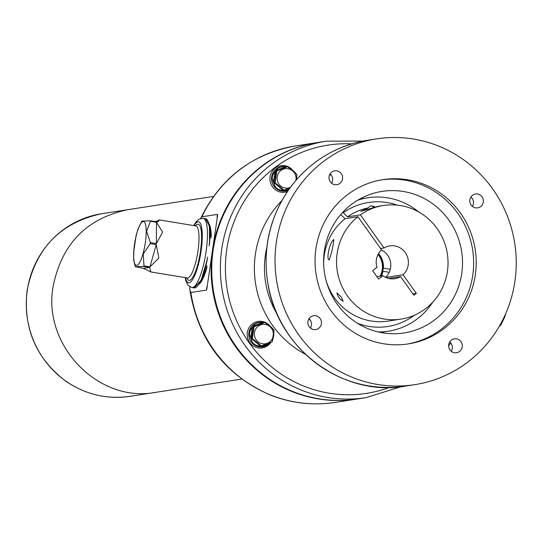 <?xml version="1.0" encoding="UTF-8"?>
<svg xmlns="http://www.w3.org/2000/svg" width="542" height="542" viewBox="0 0 542 542"><rect width="100%" height="100%" fill="white"/><g stroke="black" fill="none" stroke-linecap="round" stroke-linejoin="round"><path stroke-width="0.81" d="M378.546 253.514A19.776 19.166 -98.8 0 1 383.445 268.161L390.301 269.293M389.231 272.314L382.991 271.285A19.776 19.166 -98.8 0 1 381.277 276.007M385.613 277.321A16.612 16.097 81.2 0 0 381.385 249.977M364.332 198.311L361.155 198.887A67.499 65.413 81.2 0 0 359.258 199.314M412.916 293.899L416.324 293.371L403.058 274.74L385.796 277.409M388.709 278.432L400.592 276.596L413.858 295.227L416.324 293.371M376.934 276.671L382.984 275.736A16.612 16.097 81.2 0 0 394.833 278.703A16.612 16.097 81.2 0 0 400.592 276.596M340.613 214.727A62.757 60.812 -98.8 0 1 340.722 214.639L345.051 218.711L357.95 216.712L381.534 249.835A16.612 16.097 81.2 0 0 377.002 267.335L372.625 270.627L378.614 279.028L382.984 275.736M357.95 216.712A57.486 55.704 81.2 0 0 341.196 284.74A57.486 55.704 81.2 0 0 401.08 319.096A57.486 55.704 81.2 0 0 447.346 253.778A57.486 55.704 81.2 0 0 383.519 205.479A57.486 55.704 81.2 0 0 360.416 214.862L347.517 216.854L342.815 212.254M403.058 274.74A16.612 16.097 81.2 0 0 406.839 255.289A16.612 16.097 81.2 0 0 389.759 245.872A16.612 16.097 81.2 0 0 384 247.979L360.416 214.862M341.142 296.962L336.934 292.876C337.646 296.67 339.726 299.435 343.174 301.176L341.142 296.962M333.784 239.584L333.554 239.7C329.407 242.979 326.094 259.794 329.224 259.909C331.779 252.416 333.303 245.648 333.784 239.584M383.519 205.479L378.519 206.251L360.728 211.373L367.225 208.453M373.587 207.213A11.524 2.527 -126.9 0 0 371.195 205.845A11.524 2.527 -126.9 0 0 370.843 205.831A11.524 2.527 -126.9 0 0 370.565 205.946L365.836 209.497M373.133 206.211A9.837 2.154 53.1 0 1 373.431 206.217A9.837 2.154 53.1 0 1 374.868 206.929M380.592 248.507L384 247.979M378.147 331.934A67.499 65.413 81.2 0 0 388.424 331.189A67.499 65.413 81.2 0 0 432.665 302.294M418.702 211.963A67.499 65.413 81.2 0 0 367.801 197.769A67.499 65.413 81.2 0 0 357.781 200.167M359.786 199.016L363.465 198.447M380.409 332.429L388.424 331.189M379.989 276.203A18.719 18.143 81.2 0 0 382.266 269.57A18.719 18.143 81.2 0 0 378.018 254.476M378.431 253.71A19.776 19.166 -98.8 0 1 383.018 269.774A19.776 19.166 -98.8 0 1 381.019 276.041M155.317 221.671L159.389 219.923L158.034 221.861L150.344 220.851A26.368 6.206 99.3 0 1 150.48 221.299L146.55 231.319L150.419 242.626A26.368 6.206 99.3 0 1 150.344 243.107A26.368 6.206 99.3 0 1 150.276 243.582L143.23 254.09L143.982 265.871A26.368 6.206 99.3 0 1 143.705 266.386L135.256 266.705L143.447 268.331L150.832 271.955L187.268 277.951A26.368 6.206 -80.7 0 0 197.986 250.939A26.368 6.206 -80.7 0 0 195.825 225.919L195.926 225.939M135.419 239.069L137.824 229.476L141.909 221.075L150.344 220.851M135.256 266.705L133.603 259.726L133.894 249.571M143.705 266.386L149.68 267.369L150.832 271.955M150.276 243.582L156.252 244.564L158.826 258.1L149.951 266.854L143.982 265.871M150.48 221.299L156.455 222.281L162.627 232.084L156.387 243.609L150.419 242.626M209.171 224.74A31.538 7.425 99.3 0 1 210.811 238.155M206.936 265.722A31.538 7.425 99.3 0 1 199.531 283.344M461.75 273.466A71.632 69.41 -98.8 0 1 404 332.964A71.632 69.41 -98.8 0 1 324.462 272.775A71.632 69.41 -98.8 0 1 382.117 191.38A71.632 69.41 -98.8 0 1 461.75 273.466M211.251 236.332A31.301 7.371 -80.7 0 0 208.982 223.907M199.09 284.069A31.301 7.371 -80.7 0 0 206.854 267.762M407.035 344.089A83.102 80.528 81.2 0 0 472.753 275.282A83.102 80.528 81.2 0 0 381.649 179.856M201.929 216.786A129.762 125.744 81.2 0 1 295.471 145.954C251.969 153.955 220.37 178.128 200.662 218.467L201.929 216.786L217.491 214.381L217.633 215.025L206.807 289.232L206.441 290.092L190.886 292.497L189.957 290.485L189.775 286.772M475.327 274.882A83.102 80.528 81.2 0 0 382.937 179.646A83.102 80.528 81.2 0 0 316.054 274.076A83.102 80.528 81.2 0 0 408.329 343.899A83.102 80.528 81.2 0 0 475.327 274.882M321.392 323.737A7.012 6.795 81.2 0 0 313.594 315.701A7.012 6.795 81.2 0 0 307.951 323.669A7.012 6.795 81.2 0 0 321.392 323.737M462.191 346.894A7.012 6.795 81.2 0 0 454.392 338.852A7.012 6.795 81.2 0 0 448.742 346.826A7.012 6.795 81.2 0 0 462.191 346.894M483.322 202.024A7.012 6.795 81.2 0 0 475.524 193.989A7.012 6.795 81.2 0 0 469.88 201.956A7.012 6.795 81.2 0 0 483.322 202.024M342.53 178.867A7.012 6.795 81.2 0 0 334.732 170.832A7.012 6.795 81.2 0 0 329.082 178.799A7.012 6.795 81.2 0 0 342.53 178.867M514.9 281.386A124.369 120.514 81.2 0 0 376.636 138.867A124.369 120.514 81.2 0 0 276.535 280.18A124.369 120.514 81.2 0 0 414.63 384.678A124.369 120.514 81.2 0 0 514.9 281.386M330.112 173.867A7.012 6.795 -98.8 0 1 331.555 183.196M470.903 197.024A7.012 6.795 -98.8 0 1 472.346 206.353M449.772 341.887A7.012 6.795 -98.8 0 1 451.215 351.216M308.981 318.737A7.012 6.795 -98.8 0 1 310.424 328.066M295.905 180.391A9.803 9.499 81.2 0 0 288.303 168.758A9.803 9.499 81.2 0 0 277.206 176.672A9.803 9.499 81.2 0 0 290.309 187.424M276.908 170.879L287.45 166.712L285.383 166.807L286.732 166.828L276.82 170.947L276.007 171.069L276.068 170.384C277.809 167.695 280.837 166.496 285.153 166.794L285.261 166.8M275.973 171.116L274.95 171.95L276.786 170.987A11.938 11.572 81.2 0 1 276.82 170.947L287.592 166.699L296.623 174.199L294.069 171.435L287.45 166.712M287.7 166.753L296.562 174.111M296.88 174.944L296.488 179.72M296.413 179.808L296.799 174.409L296.494 179.707M289.692 188.27L284.232 190.276L289.692 188.27M283.351 190.398L289.801 188.121M284.022 190.222L275.16 182.864L274.34 182.986L274.069 183.752L274.279 182.898L283.202 190.344L284.116 190.262L281.732 190.283C277.477 189.605 274.93 187.491 274.089 183.934L274.069 183.752A11.938 11.572 81.2 0 1 273.453 182.139L273.337 181.963C271.501 178.487 271.989 175.174 274.787 172.024L274.957 171.868A11.938 11.572 81.2 0 1 276 170.527L276.007 171.069M274.95 171.95L273.358 181.875L274.259 182.844L275.079 182.722L276.786 170.987L275.079 182.722A11.938 11.572 81.2 0 0 275.099 182.776L284.116 190.262A11.938 11.572 81.2 0 0 284.143 190.269A11.938 11.572 81.2 0 0 284.171 190.269L283.391 190.405M262.45 343.784A9.803 9.499 81.2 0 0 272.714 330.613A9.803 9.499 81.2 0 0 256.427 327.93A9.803 9.499 81.2 0 0 262.45 343.784M264.835 322.436L254.103 326.677L264.726 322.449L262.606 322.565L264.015 322.565M264.984 322.49L273.846 329.848M264.889 322.443L273.906 329.936L271.346 327.172L264.889 322.443A11.938 11.572 81.2 0 0 264.882 322.443M273.94 330.098L272.26 341.623M272.213 341.717L273.737 335.749L273.927 329.99L272.213 341.717A11.938 11.572 81.2 0 1 272.179 341.765L261.454 346.006L272.098 341.826M260.668 346.135L272.179 341.765M261.298 345.952L252.437 338.594L251.623 338.723L251.352 339.488L251.563 338.635L260.485 346.081L261.393 345.999L259.008 346.02C254.754 345.335 252.213 343.221 251.366 339.671L251.352 339.488A11.938 11.572 81.2 0 1 250.736 337.869L250.621 337.7C248.785 334.224 249.266 330.911 252.071 327.761L252.233 327.598A11.938 11.572 81.2 0 1 253.283 326.257L253.344 326.121C255.092 323.425 258.121 322.233 262.436 322.524L262.545 322.537M253.25 326.846L254.069 326.724L252.355 338.452A11.938 11.572 81.2 0 0 252.376 338.506L261.393 345.999A11.938 11.572 81.2 0 0 261.42 345.999A11.938 11.572 81.2 0 0 261.454 346.006L260.634 346.135M252.348 338.344L254.029 326.819L253.209 326.948L251.529 338.472L252.355 338.452L251.542 338.581L250.736 337.869L251.542 338.581M281.908 190.256L281.962 190.31A11.938 11.572 81.2 0 0 283.622 190.581L283.757 190.615A11.951 11.578 -98.8 0 1 281.732 190.283L283.297 190.391M284.191 190.276L288.452 190.012M273.48 182.044L274.245 182.742L275.065 182.613M259.191 345.992L259.245 346.04A11.938 11.572 81.2 0 0 260.905 346.318L261.034 346.352A11.951 11.578 -98.8 0 1 259.008 346.02L260.58 346.121M261.468 346.006L270.119 342.761L267.795 344.685L261.129 346.324M262.606 322.565L253.439 326.081L253.283 326.806L254.184 326.616M253.378 326.216L253.371 326.738L264.726 322.449M274.15 183.813L274.164 183.995C275.031 187.444 277.531 189.524 281.671 190.228M283.852 190.588L288.398 190.086M285.322 166.834L276.095 170.479M276.156 170.351L276.068 170.384A11.951 11.578 -98.8 0 0 274.787 172.024L274.787 172.105M274.164 183.995L274.089 183.934A11.951 11.578 -98.8 0 1 273.337 181.963L273.358 181.875M251.434 339.549L251.447 339.726C252.308 343.181 254.815 345.261 258.954 345.965M253.439 326.081L253.344 326.121A11.951 11.578 -98.8 0 0 252.071 327.761L250.756 337.774M251.447 339.726L251.366 339.671A11.951 11.578 -98.8 0 1 250.621 337.7L250.641 337.612M363.045 141.062L326.392 141.171L317.754 142.505A129.762 125.744 81.2 0 0 213.304 289.956A129.762 125.744 81.2 0 0 357.395 398.987L366.04 397.652L401.005 386.69M287.795 190.418A12.351 11.971 -98.8 0 1 285.377 191.062A12.351 11.971 -98.8 0 1 271.664 180.682A12.351 11.971 -98.8 0 1 281.603 166.645A12.351 11.971 -98.8 0 1 284.103 166.53M265.079 346.148A12.351 11.971 -98.8 0 1 262.66 346.799A12.351 11.971 -98.8 0 1 248.941 336.413A12.351 11.971 -98.8 0 1 258.886 322.382A12.351 11.971 -98.8 0 1 261.386 322.266M287.382 191.563A13.408 12.988 -98.8 0 1 269.984 180.168A13.408 12.988 -98.8 0 1 284.841 165.716A13.408 12.988 -98.8 0 1 292.863 170.418M270.865 342.436A13.408 12.988 -98.8 0 1 254.483 346.65A13.408 12.988 -98.8 0 1 247.782 330.573A13.408 12.988 -98.8 0 1 262.125 321.447A13.408 12.988 -98.8 0 1 270.14 326.148M500.808 323.621L504.71 317.063L505.855 313.29M499.595 325.783L500.625 325.464L500.009 325.058M345.051 218.711A57.486 55.704 81.2 0 0 323.662 264.679M326.148 280.736A57.486 55.704 81.2 0 0 388.18 321.088L401.08 319.096M367.869 207.972A57.486 55.704 81.2 0 0 347.517 216.854M343.188 212.782A62.757 60.812 -98.8 0 1 397.184 205.12M414.217 315.315A62.757 60.812 -98.8 0 1 357.381 323.235M145.351 242.606A22.215 5.23 -80.7 0 0 139.985 224.883A22.215 5.23 -80.7 0 0 134.45 262.843A22.215 5.23 -80.7 0 0 145.351 242.606M149.68 267.369L143.447 268.331M156.252 244.564L149.951 266.854M156.455 222.281L156.387 243.609M195.337 225.838A28.441 6.694 99.3 0 1 200.479 251.19A28.441 6.694 99.3 0 1 186.78 277.87M185.506 277.66A30.914 7.276 -80.7 0 0 193.006 278.9A30.914 7.276 -80.7 0 0 201.082 251.095A30.914 7.276 -80.7 0 0 194.063 225.628M193.704 225.567L195.757 222.213L198.995 219.151L203.209 218.311A35.067 8.259 99.3 0 1 206.082 251.59A35.067 8.259 99.3 0 1 191.827 287.517L188.094 285.37L186.021 281.447L185.147 277.599M209.165 245.953A35.067 8.259 -80.7 0 0 205.547 218.697L209.422 226.143L209.558 243.866M191.827 287.517L194.158 287.904A35.067 8.259 -80.7 0 0 207.579 257.077M27.29 290.437A92.391 89.532 -98.8 0 1 101.781 213.704C60.508 222.532 35.616 248.134 27.1 290.526C23.103 328.12 35.935 358.289 65.589 381.033C85.236 394.501 106.713 399.603 130.012 396.324A92.391 89.532 -98.8 0 1 27.29 290.437M207.41 258.839A34.715 8.171 99.3 0 1 197.464 286.081M208.087 221.482A34.715 8.171 99.3 0 1 209.476 244.286M101.781 213.704L127.614 209.713C86.483 218.487 61.652 244.063 53.13 286.447C42.283 345.437 98.59 403.485 155.845 392.327L130.012 396.324M211.075 237.064A31.538 7.425 -80.7 0 0 209.002 223.968M199.124 284.015A31.538 7.425 -80.7 0 0 206.888 266.921M206.441 290.092L206.936 286.725M217.085 217.166L217.491 214.381M190.886 292.497A129.762 125.744 81.2 0 0 335.112 402.435C313.256 405.714 291.955 403.363 271.21 395.382C225.37 375.538 198.291 340.572 189.957 290.485M295.471 145.954L317.429 142.56A129.762 125.744 81.2 0 0 317.104 142.607A129.762 125.744 81.2 0 0 212.66 290.058A129.762 125.744 81.2 0 0 356.751 399.088A129.762 125.744 81.2 0 0 357.076 399.041L335.112 402.435M376.636 138.867L367.713 140.249A124.369 120.514 81.2 0 0 267.613 281.562A124.369 120.514 81.2 0 0 405.707 386.06L414.63 384.678M249.259 177.519A129.409 125.398 81.2 0 0 281.528 386.297M287.551 166.706L285.383 166.807M274.279 182.898L275.16 182.864M251.563 338.635L252.437 338.594M253.283 326.806L254.103 326.677A11.938 11.572 81.2 0 0 254.069 326.724L254.029 326.819M276.745 171.089L275.925 171.211L274.259 182.844M263.995 322.558L262.667 322.544M308.926 318.825A81.483 78.956 81.2 0 0 310.715 320.891M286.162 166.834A12.344 11.958 81.2 0 0 285.322 166.665A12.344 11.958 81.2 0 0 284.265 166.543A12.344 11.958 81.2 0 0 271.644 177.437A12.344 11.958 81.2 0 0 281.765 191.021A12.344 11.958 81.2 0 0 288.317 190.201L285.377 191.062M263.446 322.571A12.344 11.958 81.2 0 0 262.599 322.402A12.344 11.958 81.2 0 0 261.549 322.273A12.344 11.958 81.2 0 0 248.92 333.174A12.344 11.958 81.2 0 0 259.049 346.758A12.344 11.958 81.2 0 0 267.416 344.936A12.344 11.958 81.2 0 0 267.606 344.807M326.392 141.171A129.762 125.744 81.2 0 0 221.949 288.622A129.762 125.744 81.2 0 0 366.04 397.652M266.766 247.863A87.452 84.742 81.2 0 0 276.982 313.947M351.758 143.867A125.615 121.72 81.2 0 0 226.935 287.849A125.615 121.72 81.2 0 0 389.4 387.422M331.094 174.87A95.758 92.79 81.2 0 0 329.461 175.168M281.725 200.797A95.758 92.79 81.2 0 0 305.451 354.299M373.431 206.217L371.195 205.845M364.055 198.352L367.801 197.769M136.144 235.282L133.535 252.904M159.389 219.923L195.825 225.919M203.209 218.311L205.547 218.697M194.158 287.904L201.123 280.221L207.369 259.266M155.845 392.327L241.698 379.054M127.614 209.713L213.467 196.441M208.948 223.744L211.258 236.319M199.002 284.211L206.854 267.775M367.713 140.249C336.548 145.493 311.108 160.744 291.386 185.987C269.225 216.353 261.63 250.296 268.602 287.816C281.142 353.533 347.171 397.178 405.707 386.06M274.083 330.139L273.947 329.793M267.795 344.685L270.282 342.619M267.802 344.678L262.66 346.799M281.603 166.645L286.698 166.977M258.886 322.382L263.981 322.714M448.661 345.837L450.7 342.829M504.71 317.063L500.625 325.464"/></g></svg>
